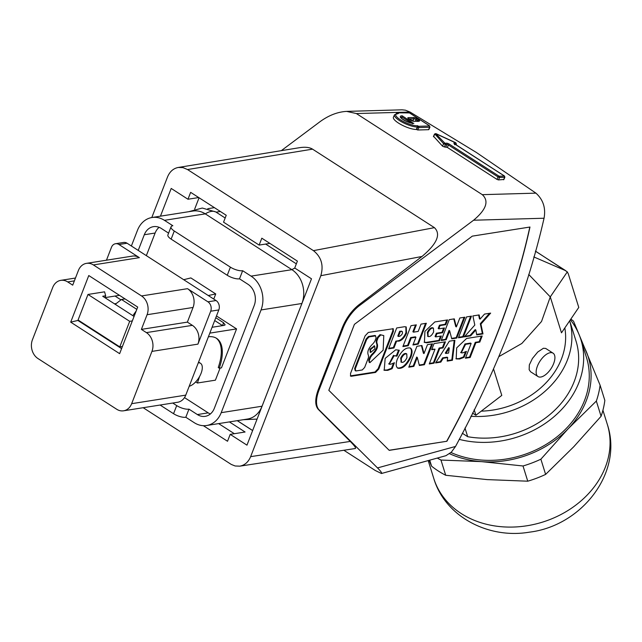 <?xml version="1.0" encoding="UTF-8"?>
<svg xmlns="http://www.w3.org/2000/svg" width="642" height="642" viewBox="0 0 642 642"><rect width="100%" height="100%" fill="white"/><g stroke="black" fill="none" stroke-linecap="round" stroke-linejoin="round"><path stroke-width="0.96" d="M123.569 410.808A13.907 11.227 -99 0 0 131.658 403.682L185.763 395.135A13.907 11.227 -99 0 1 177.665 402.261L123.569 410.808A13.907 11.227 -99 0 1 116.675 409.243L37.974 358.549A13.907 11.227 -99 0 1 32.429 339.77L52.708 287.488A13.907 11.227 -99 0 1 60.805 280.353A13.907 11.227 -99 0 1 67.699 281.926L74.368 280.867M67.699 281.926L72.706 285.152L78.396 270.491A13.907 11.227 -99 0 1 86.485 263.356A13.907 11.227 -99 0 1 93.379 264.929L141.529 295.946A13.907 11.227 -99 0 1 147.074 314.724L141.384 329.386L146.4 332.612L192.383 325.35L187.376 322.123L141.384 329.386M86.485 263.356L132.477 256.094A13.907 11.227 -99 0 1 139.37 257.659L118.963 244.514A6.958 5.609 81 0 0 115.512 243.735L123.625 242.451A6.958 5.609 81 0 1 127.076 243.23L216.041 300.536L207.928 301.82L187.52 288.675L141.529 295.946M106.46 260.203L111.467 247.298A6.958 5.609 81 0 1 115.512 243.735M187.376 322.123L193.057 307.462A13.907 11.227 -99 0 0 187.52 288.675M185.763 395.135L218.81 309.934L210.696 311.209L197.929 344.136A13.907 11.227 -99 0 0 192.383 325.35M210.696 311.209A6.958 5.609 -99 0 0 207.928 301.82M218.81 309.934A6.958 5.609 -99 0 0 216.041 300.536M70.7 322.148L88.773 275.546L137.701 307.069L119.629 353.662L70.7 322.148L78.525 320.302M105.127 297.607L119.492 295.336M131.658 403.682L151.937 351.399A13.907 11.227 -99 0 0 146.4 332.612M78.348 320.751L121.595 348.606M446.888 441.255A479.47 229.732 -57.2 0 0 529.979 227.027L472.311 236.136L354.416 324.346L328.824 390.328L389.229 450.363L446.888 441.255L389.132 450.267M480.922 324.098L482.985 333.912L476.717 334.899L475.834 329.988L470.634 335.862L464.367 336.849L474.807 325.061L472.889 315.92L479.157 314.925L480.039 319.146L484.533 314.074L490.648 313.111L480.922 324.098L480.312 323.696L489.525 313.288M475.834 329.988L475.224 329.587L470.024 335.461L470.634 335.862M368.524 357.458L368.484 355.532C366.823 352.065 368.364 348.092 373.106 343.614L374.751 341.416L376.1 337.933L375.49 335.878L369.07 336.898L366.678 339.425L355.243 368.917L355.853 370.972L362.273 369.961L364.656 367.433L368.524 357.458M396.973 356.174L394.116 355.716L389.277 364.215L390.826 364.215L394.429 362.73L392.118 368.693L387.752 370.362L384.213 370.298L385.168 358.38L395.729 349.802L399.284 350.211L396.973 356.174L396.355 355.78L398.554 350.131M415.936 337.227L411.241 337.973L408.24 345.725L402.903 346.568L411 325.695L416.329 324.852L413.496 332.155L418.191 331.416L421.024 324.114L426.352 323.271L418.263 344.136L412.926 344.979L415.936 337.227L415.318 336.833L410.623 337.572L407.622 345.324L403.112 346.038M434.008 363.195L429.273 363.942L435.003 349.176L431.681 349.705L434.04 343.598L445.428 341.801L443.06 347.908L439.73 348.429L434.008 363.195L433.39 362.802L439.12 348.036L442.442 347.507L444.609 341.929M439.73 348.429L439.12 348.036M413.496 332.155L412.878 331.762L415.51 324.988M413.135 344.457L417.645 343.743L425.534 323.399M400.287 331.641L398.417 336.464L397.799 336.071L399.669 331.248L402.301 331.505L399.669 331.248M447.683 357.562L443.221 358.268L440.837 362.112L435.597 362.947L449.336 341.183L454.881 340.308L452.433 360.282L447.193 361.109L447.683 357.562L447.065 357.169L442.603 357.875L440.219 361.719L435.942 362.393M480.039 319.146L479.43 318.753L478.643 315.005M380.706 335.052L378.194 337.604L376.846 341.087L376.886 343.013L376.276 342.619L376.228 340.685L377.576 337.21L379.968 334.675L383.78 335.581L380.088 334.659M369.126 362.281L369.88 362.666L369.27 360.611L370.619 357.129L372.264 354.93C377.014 350.452 378.555 346.479 376.886 343.013M369.88 362.666L383.146 350.179L383.78 335.581M408.802 367.176L416.899 346.311L421.93 345.516L424.001 353.582L427.476 344.642L432.507 343.847L424.41 364.712L419.378 365.507L417.3 357.442L416.69 357.04L413.215 365.988L413.833 366.381L408.802 367.176M394.116 355.716L396.355 355.78M383.916 370.081L387.134 369.969L391.5 368.299L393.514 363.107M393.506 355.315L389.004 363.966M398.417 336.464L399.894 336.231C402.55 334.305 403.176 332.692 401.764 331.408L401.154 331.015M445.291 353.084L448.67 347.627L449.288 348.02L445.909 353.477L445.291 353.084M447.257 360.603L451.824 359.889L454.207 340.412M463.388 337.01L458.436 337.788L466.533 316.923L471.477 316.137L463.388 337.01L462.77 336.609L470.658 316.273M436.945 333.631L435.677 336.906L441.351 336.015L439.497 340.782L426.753 342.796L424.426 342.403L424.908 331.36L434.843 321.931L447.594 319.917L445.741 324.683L440.067 325.582L438.799 328.856L444.473 327.966L442.619 332.733L436.945 333.631L436.335 333.23L442.001 332.339L443.654 328.094M442.619 332.733L442.001 332.339M435.677 336.906L435.059 336.512L436.335 333.23M411.241 337.973L410.623 337.572M408.24 345.725L407.622 345.324M395.833 341.143L399.019 341.127C402.053 340.252 404.556 337.596 406.53 333.174L406.226 326.979L404.612 326.706L396.708 327.958L388.619 348.823L393.947 347.98L393.329 347.579L395.833 341.143L398.401 340.733C401.435 339.851 403.938 337.202 405.921 332.773L405.896 326.81M449.665 330.782L446.198 339.722L441.166 340.517L449.256 319.652L454.287 318.857L456.366 326.922L459.832 317.983L464.864 317.188L456.775 338.053L451.743 338.848L449.665 330.782L449.047 330.381L445.58 339.329L441.367 339.995M440.067 325.582L439.457 325.181L445.123 324.29L446.776 320.045M438.799 328.856L438.181 328.463L439.457 325.181M456.366 326.922L455.748 326.529L453.798 318.938M451.623 338.374L456.157 337.652L464.046 317.317M452.433 360.282L451.824 359.889M433.101 328.046L432.828 327.797C430.902 327.364 429.073 328.897 427.347 332.412L427.877 336.28M424.129 342.178L426.136 342.403L438.879 340.388L440.532 336.143M397.462 367.938C402.117 368.532 406.41 364.768 410.334 356.647C411.859 352.458 411.803 349.545 410.174 347.908M397.302 359.199C395.689 363.669 395.841 366.654 397.751 368.163C402.39 369.214 406.787 365.507 410.952 357.048C412.557 352.578 412.405 349.593 410.503 348.084C405.856 347.033 401.459 350.741 397.302 359.199M424.001 353.582L423.391 353.188L421.433 345.597M435.003 349.176L431.881 349.176M429.482 363.42L433.39 362.802M443.221 358.268L442.603 357.875M427.965 332.813L428.15 336.528C430.076 336.97 431.906 335.429 433.631 331.914L433.446 328.198C431.52 327.757 429.691 329.298 427.965 332.813M446.198 339.722L445.58 339.329M445.741 324.683L445.123 324.29M143.174 407.71L231.264 464.431L235.132 465.98L239.787 466.164C244.762 465.225 248.382 462.055 250.637 456.647L320.823 275.699C323.817 265.323 321.345 256.969 313.432 250.645L187.52 169.544L182.978 167.61L178.267 167.458L299.389 147.708C305.159 146.809 309.548 147.291 312.558 149.153L434.425 227.653C441.142 234.21 437.001 243.816 421.995 256.471L358.814 304.862C351.68 310.6 346.182 318.167 342.33 327.564L318.312 389.477L319.066 389.967A27.823 13.33 122.8 0 0 319.162 409.933L377.512 467.922C380.891 471.316 382.207 473.17 381.452 473.499L375.289 470.506L343.863 450.259M281.3 150.661L320.302 121.482C328.969 115.255 337.748 111.885 346.632 111.387L356.366 113.554L482.286 194.662C489.228 201.018 486.331 209.541 473.595 220.222L544.055 218.232C527.138 292.319 497.63 368.388 455.531 446.447L451.374 452.137L445.949 455.684L381.452 473.499M473.595 220.222L359.697 305.432A27.823 13.33 122.8 0 0 343.077 328.046L342.33 327.564M319.066 389.967L343.077 328.046M445.909 353.477L448.597 353.052L449.288 348.02M443.06 347.908L442.442 347.507M418.263 344.136L417.645 343.743M401.29 358.573L401.483 362.289C403.409 362.73 405.23 361.189 406.956 357.674L406.771 353.959C404.845 353.517 403.015 355.058 401.29 358.573M355.243 368.917L354.625 368.524L355.235 370.578M355.853 370.972L355.098 370.594M370.522 349.617L370.659 352.458L374.856 348.927L374.711 346.086L370.522 349.617M374.358 345.958L369.904 349.216L370.394 352.193M388.819 348.293L393.329 347.579M464.872 336.28L470.024 335.461M392.118 368.693L391.5 368.299M476.629 334.418L482.367 333.511L480.312 323.696M456.775 338.053L456.157 337.652M409.01 366.654L413.215 365.988M424.41 364.712L423.792 364.311L431.681 343.976M419.258 365.033L423.792 364.311M417.3 357.442L413.833 366.381M369.07 336.898L368.452 336.496L366.068 339.024L354.625 368.524M482.985 333.912L482.367 333.511M375.634 335.87L374.872 335.485L368.452 336.496M440.837 362.112L440.219 361.719M396.451 341.536L393.947 347.98M406.434 353.806L406.153 353.557C404.227 353.124 402.406 354.665 400.68 358.172L401.202 362.04M439.497 340.782L438.879 340.388M479.807 342.098L475.882 342.716L470.153 357.482L465.426 358.228L471.148 343.47L465.578 344.345L461.253 352.843L462.802 352.843L466.405 351.359L464.094 357.321L459.728 358.99L456.189 358.926L456.671 347.892L466.606 338.454L482.174 335.999L479.807 342.098L479.189 341.704L481.356 336.127M378.764 369.054L375.578 372.424L351.326 376.26L350.644 376.148L350.508 373.524L365.137 335.814L368.323 332.444L393.257 328.728L393.394 331.352L378.764 369.054L378.154 368.66L392.776 330.951L392.904 328.6M464.094 357.321L463.476 356.928L465.49 351.736M470.153 357.482L469.543 357.088L475.265 342.322L479.189 341.704M465.627 357.706L469.543 357.088M318.312 389.477C314.909 398.802 314.893 405.431 318.28 409.363L350.259 441.423C354.609 445.829 356.278 448.196 355.283 448.517L239.787 466.164M475.882 342.716L475.265 342.322M350.38 375.875L374.968 372.031L378.154 368.66M455.892 358.709L459.11 358.589L463.476 356.928M372.264 354.93L371.654 354.536C376.397 350.059 377.937 346.086 376.276 342.619M458.645 337.259L462.77 336.609M471.148 343.47L470.538 343.069L464.96 343.952L460.98 352.594M371.654 354.536L370.009 356.735L368.652 360.21L369.262 362.265M375.385 335.573L374.872 335.485M446.744 441.166A479.47 229.732 122.8 0 0 529.819 227.051M160.444 216.169L171.205 188.443L187.97 199.245L190.642 192.343L226.233 215.271L223.552 222.164L259.143 245.083L261.816 238.19L297.398 261.109L294.726 268.011L311.49 278.805L246.969 445.155L230.205 434.361L227.525 441.255L203.362 425.686M178.267 167.458C173.34 168.429 169.761 171.591 167.53 176.959L151.793 217.542M356.366 113.554L410.021 112.037L405.423 110.183L401.996 109.822L346.632 111.387M410.021 112.037L476.348 152.451L535.934 193.146C543.196 199.678 545.909 208.04 544.055 218.232M503.713 179.487L498.465 179.92L496.972 179.391L447.354 147.427L444.336 146.938L445.42 144.49L443.614 143.712L434.843 134.009M433.687 136.449L442.531 146.159L444.336 146.938M416.57 129.572L417.653 127.124A0.931 0.441 -57.2 0 1 418.528 126.289L429.305 125.984L429.153 125.591L409.484 112.92L397.655 112.848L398.53 113.417L394.493 114.774L393.41 117.221A13.907 3.804 23.9 0 0 401.37 124.765A13.907 3.804 23.9 0 0 416.401 129.459L417.765 129.997L428.551 129.692A1.741 0.473 23.9 0 0 428.856 129.572L429.939 127.124L429.297 125.623A0.931 0.441 -57.2 0 1 429.41 125.8M455.9 144.731L456.141 144.193A0.931 0.77 88.4 0 0 455.812 142.933L454.287 142.973A2.087 0.57 23.9 0 0 454.568 143.928L454.745 144.747M401.539 118.337L402.309 115.849L413.199 123.208C407.421 123.561 397.727 115.568 400.881 117.462L400.857 117.59M402.309 115.849A7.881 2.159 -156.1 0 0 403.232 119.709A7.881 2.159 -156.1 0 0 413.865 123.288L412.349 123.705M416.401 129.459L417.645 125.728A12.984 3.555 23.9 0 1 400.415 119.789A12.984 3.555 23.9 0 1 398.53 113.417M568.306 273.877L578.771 307.43L561.485 332.829L550.282 296.893L567.303 271.887L568.306 273.877M567.303 271.887L535.404 251.094M535.388 251.15L565.779 270.723L533.791 256.92M499.043 356.519L521.85 343.462L541.527 321.49L550.282 296.893L528.727 274.471M464.977 428.013L467.681 436.696L462.312 433.246M472.488 413.055L475.899 415.254L474.165 409.684M569.687 320.775L576.051 341.175A85.787 69.898 162.7 0 1 551.775 412.934A85.787 69.898 162.7 0 1 467.681 436.696M459.182 439.353A90.883 74.055 -17.3 0 0 583.498 353.301A90.883 74.055 -17.3 0 0 580.914 339.658A90.883 74.055 -17.3 0 0 570.369 319.772M493.546 368.941L501.787 395.4L475.899 415.254M537.996 376.549L530.549 371.742L529.152 369.672L529.329 364.897L532.427 358.469L537.747 352.017L543.389 348.277L545.676 348.421L553.059 353.164A13.907 6.669 122.8 0 0 543.132 357.161A13.907 6.669 122.8 0 0 536.455 374.374A13.907 6.669 122.8 0 0 537.996 376.549A13.907 6.669 122.8 0 0 547.931 372.561A13.907 6.669 122.8 0 0 553.059 353.164M564.816 327.934A79.431 64.722 162.7 0 1 481.235 411.161M569.679 320.791A85.787 69.898 162.7 0 1 470.883 416.273M570.834 319.09A102.014 83.123 -17.3 0 1 573.499 321.136L600.093 385.184L604.836 400.399A102.014 83.123 -17.3 0 1 601.081 416.281L573.779 446.72L545.62 474.406L540.877 459.191L568.178 428.752A92.737 75.563 -17.3 0 0 586.371 351.784A92.737 75.563 -17.3 0 0 582.037 343.269M449.536 453.701A92.737 75.563 -17.3 0 0 481.556 461.638L523.013 465.98L527.756 481.195A102.014 83.123 -17.3 0 0 545.62 474.406M527.756 481.195L487.158 479.606L445.708 475.273L440.966 460.049L481.556 461.638A92.737 75.563 -17.3 0 0 505.35 460.691A92.737 75.563 -17.3 0 0 568.178 428.752L596.338 401.065L601.081 416.281M429.731 460.21L431.593 466.18A102.014 83.123 -17.3 0 0 445.708 475.273M431.593 466.18L429.129 460.37M450.973 452.514A90.883 74.055 -17.3 0 0 544.849 445.171A90.883 74.055 -17.3 0 0 589.099 371.269A90.883 74.055 -17.3 0 0 586.515 357.626L580.914 339.658M437.379 458.107A102.014 83.123 -17.3 0 0 440.966 460.049M596.338 401.065A102.014 83.123 -17.3 0 0 600.093 385.184M523.013 465.98A102.014 83.123 -17.3 0 0 540.877 459.191M230.205 434.361L245.083 432.01L229.403 421.906M237.243 420.671L252.627 430.573M269.889 243.39L259.143 245.083M198.715 197.543L187.97 199.245M199.068 197.776L194.67 209.107M237.315 420.654L252.643 430.525M172.746 403.04L176.702 405.592L173.557 413.705A9.277 3.202 -158.8 0 0 185.811 417.26L194.229 422.677A25.038 20.207 -99 0 0 206.636 425.502L247.483 419.049A25.038 20.207 -99 0 0 262.048 406.217L301.892 303.489A25.038 20.207 -99 0 0 291.917 269.672L205.28 213.866A25.038 20.207 -99 0 0 192.873 211.049L152.026 217.502A25.038 20.207 -99 0 0 137.46 230.334L131.377 246.006M206.636 425.502A25.038 20.207 -99 0 0 221.201 412.67L261.053 309.942A25.038 20.207 -99 0 0 251.07 276.132L291.917 269.672A24.115 11.556 -57.2 0 1 294.879 268.107M152.026 217.502A25.038 20.207 -99 0 1 164.432 220.326L172.85 225.743A9.277 3.202 -158.8 0 0 171.045 226.803L167.899 234.916A9.277 3.202 -158.8 0 0 171.133 239.121L174.279 231.008A9.277 3.202 -158.8 0 1 171.045 226.803M174.279 231.008L230.398 267.152A9.277 3.202 21.2 0 0 242.652 270.707L251.07 276.132M173.557 413.705L160.099 405.038M242.652 270.707L239.506 278.821A9.277 3.202 21.2 0 1 227.252 275.274L171.133 239.121M185.811 417.26L188.957 409.147A9.277 3.202 -158.8 0 1 176.702 405.592M234.33 433.703L218.649 423.608M188.957 409.147L197.375 414.563A15.769 12.72 -99 0 0 205.183 416.345A15.769 12.72 -99 0 0 214.356 408.264L254.208 305.536A15.769 12.72 -99 0 0 247.924 284.245L239.506 278.821M168.589 233.142L161.286 228.44A15.769 12.72 -99 0 0 153.47 226.658A15.769 12.72 -99 0 0 144.298 234.739L138.223 250.412M184.503 397.599L208.193 412.854A15.769 12.72 -99 0 0 210.359 413.97M159.12 227.324A15.769 12.72 -99 0 0 155.123 233.03L146.344 255.644M183.7 279.703L190.859 277.922L215.744 293.948L213.754 299.068M216.474 315.96L236.569 328.897L221.458 367.85L219.267 368.195A43.126 20.664 122.8 0 0 216.571 338.342A43.126 20.664 122.8 0 0 208.393 336.785M220.094 368.067L215.399 380.176L197.407 383.017L195.674 381.902M208.265 295.529L215.744 293.948M236.569 328.897L209.814 333.126M222.581 325.622L223.52 322.725L215.784 317.742M223.52 322.725L225.141 324.82L224.235 325.358L212.085 327.284M115.801 303.578L114.412 303.794M120.68 299.694L115.014 296.042M214.693 320.543L222.485 325.558M132.862 315.679L136.176 311.001M115.231 304.324L121.474 299.485L136.81 309.364M125.054 298.915L121.474 299.485M134.066 316.45L102.704 296.251L105.673 295.777L104.582 291.829L87.986 294.453L129.692 321.321L132.34 320.904M198.314 362.778A13.45 6.444 -57.2 0 1 200.505 363.292A13.45 6.444 -57.2 0 1 200.192 375.337A13.45 6.444 -57.2 0 1 189.205 386.251M199.558 376.557L197.407 383.017M219.267 368.195L218.248 367.537A43.126 20.664 122.8 0 0 216.049 338.029M198.53 362.224A13.45 6.444 -57.2 0 1 199.477 362.634L200.505 363.292M122.421 346.463L119.781 346.881L129.692 321.321M87.986 294.453L78.067 320.013L119.781 346.881M105.079 297.784L105.673 295.777M225.165 217.999L216.097 212.157A25.038 20.207 -99 0 0 215.752 211.94L202.302 208.04L188.764 211.691M296.339 263.846L265.627 244.064M139.37 257.659L93.379 264.929M127.076 243.23L118.963 244.514M193.057 307.462L147.074 314.724M151.937 351.399L197.929 344.136M399.019 341.127L398.401 340.733M426.753 342.796L426.136 342.403M377.512 467.922L455.531 446.447M366.678 339.425L366.068 339.024M378.194 337.604L377.576 337.21M380.586 335.076L379.968 334.675M387.752 370.362L387.134 369.969M393.394 331.352L392.776 330.951M250.637 456.647L350.259 441.423M376.846 341.087L376.228 340.685M351.326 376.26L350.709 375.867M459.728 358.99L459.11 358.589M375.578 372.424L374.968 372.031M421.995 256.471L320.823 275.699M370.619 357.129L370.009 356.735M369.27 360.611L368.652 360.21M318.28 409.363L319.162 409.933M465.578 344.345L464.96 343.952M359.697 305.432L358.814 304.862M187.52 169.544L312.558 149.153M434.425 227.653L313.432 250.645M482.286 194.662L535.934 193.146M447.354 147.427L448.437 144.98A0.931 0.441 -57.2 0 1 449.312 144.153L498.922 176.109A0.931 0.441 122.8 0 0 498.056 176.943L499.548 177.473A0.931 0.77 88.4 0 0 499.227 176.213L498.922 176.109M445.861 146.898L446.944 144.45L448.437 144.98L498.056 176.943L496.972 179.391M503.585 179.776L504.66 177.328A0.931 0.77 88.4 0 0 504.339 176.069L499.227 176.213M503.785 179.696L504.869 177.248L499.548 177.473L498.465 179.92M454.408 144.314L454.392 143.696L504.435 175.996L504.748 176.991M454.568 143.928L504.299 175.956M454.287 142.973A0.931 0.77 88.4 0 1 454.688 143.952M456.029 144.811L456.342 144.105L455.106 144.217M455.812 142.933L435.757 133.688A0.931 0.746 136.3 0 0 434.626 134.322L433.551 136.77M433.438 136.529L434.522 134.082L436.014 133.656L455.708 142.741L456.221 143.856M435.757 133.688L444.737 143.078A0.931 0.746 136.3 0 0 443.614 143.712L442.531 146.159M444.737 143.078L445.099 143.238A0.931 0.77 88.4 0 1 445.42 144.49L446.944 144.45A0.931 0.77 -91.6 0 0 446.623 143.19L445.099 143.238M449.312 144.153A2.087 0.57 23.9 0 0 446.623 143.19M418.367 121.177A0.931 0.77 88.4 0 1 419.138 121.153L413.913 121.306A2.664 0.73 23.9 0 1 410.479 120.078L408.769 118.979A0.931 0.441 -57.2 0 1 408.906 119.011A0.931 0.441 -57.2 0 1 409.002 119.123M419.138 121.153A2.664 0.73 23.9 0 0 418.64 119.845L416.931 118.746A2.664 0.73 23.9 0 0 413.488 117.518L408.272 117.671A2.664 0.73 23.9 0 0 408.769 118.979M429.305 125.984A0.931 0.77 88.4 0 1 429.634 127.244L418.849 127.549A0.931 0.77 88.4 0 0 418.528 126.289L417.645 125.728M411.321 123.039L402.085 117.093A6.958 1.902 -156.1 0 0 400.897 117.51M413.296 121.242A0.931 0.77 88.4 0 1 413.913 121.306M418.64 119.845A0.931 0.441 122.8 0 0 417.765 120.68A1.741 0.473 23.9 0 1 418.247 121.057M416.931 118.746A0.931 0.441 122.8 0 0 416.056 119.573L417.765 120.68L417.589 121.081M413.488 117.518A0.931 0.77 88.4 0 1 413.817 118.778A1.741 0.473 23.9 0 1 416.056 119.573L415.366 121.137M408.272 117.671A0.931 0.77 88.4 0 1 408.633 118.818M408.769 118.914L413.817 118.778L412.798 121.073M428.551 129.692L429.634 127.244A1.741 0.473 23.9 0 0 429.939 127.124M429.153 125.591A0.931 0.441 -57.2 0 1 429.297 125.623L409.62 112.952A0.931 0.441 -57.2 0 1 409.716 113.064M417.765 129.997L418.849 127.549L417.485 127.012A13.907 3.804 23.9 0 1 402.446 122.317A13.907 3.804 23.9 0 1 394.493 114.774M408.432 112.543A0.931 0.77 -91.6 0 0 408.047 112.43L397.262 112.735A0.931 0.77 -91.6 0 1 397.655 112.848A0.931 0.441 122.8 0 0 397.607 112.856A0.931 0.441 122.8 0 0 396.973 113.345M409.484 112.92A0.931 0.441 -57.2 0 1 409.62 112.952L408.047 112.43A0.931 0.77 -91.6 0 0 407.67 112.567M396.371 113.441L396.443 113.289A0.931 0.931 0 0 1 397.262 112.735A0.931 0.77 -91.6 0 0 397.205 112.743M607.316 424.362C623.551 472.705 581.387 526.039 529.297 532.178C488.554 539.184 445.05 516.706 433.775 478.451A90.883 74.055 -17.3 0 0 526.039 525.902A90.883 74.055 -17.3 0 0 609.9 437.996A90.883 74.055 -17.3 0 0 607.316 424.362L602.918 410.262M301.892 303.489A24.115 8.33 21.2 0 0 301.917 303.489L261.053 309.942M164.432 220.326L205.28 213.866A24.115 11.556 -57.2 0 1 216.097 212.157L220.358 211.483M221.201 412.67L262.048 406.217A24.115 8.33 21.2 0 0 262.072 406.217M227.252 275.274L230.398 267.152M197.375 414.563L208.193 412.854M144.298 234.739L155.123 233.03M75.467 278.042L60.805 280.353M428.15 336.528L427.532 336.135M388.667 363.821L389.277 364.215M370.659 352.458L370.049 352.065M401.483 362.289L400.865 361.895M460.635 352.45L461.253 352.843M418.399 121.41L413.528 121.194L408.296 118.505L408.288 119.043M433.775 478.451L428.222 460.627M243.374 419.699L257.081 419.098M214.396 207.647L207.799 208.69M432.828 327.797L433.446 328.198M406.153 353.557L406.771 353.959M374.711 346.086L374.093 345.693"/></g></svg>
